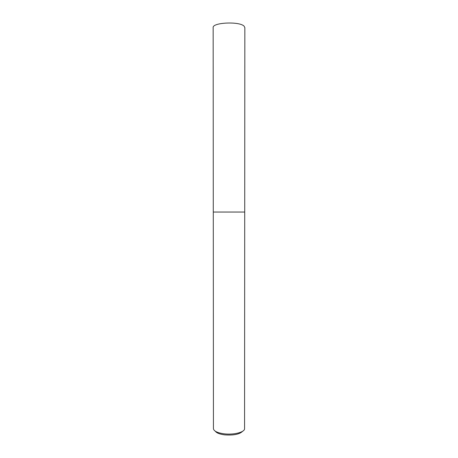 <?xml version="1.0" encoding="UTF-8"?>
<svg xmlns="http://www.w3.org/2000/svg" width="458" height="458" viewBox="0 0 458 458"><rect width="100%" height="100%" fill="white"/><g stroke="black" fill="none" stroke-linecap="round" stroke-linejoin="round"><path stroke-width="0.69" d="M213.285 212.043L244.715 212.043L244.566 428.751C244.709 432.249 233.574 435.077 223.991 433.806C217.441 432.873 213.92 431.19 213.434 428.751L213.285 212.043L244.721 212.043L244.841 27.623L244.154 26.249C239.935 21.148 212.146 22.431 213.159 27.623L213.279 212.043M215.346 431.253C216.634 432.999 219.691 434.195 224.506 434.842C233.557 435.512 239.608 434.316 242.654 431.253"/></g></svg>
